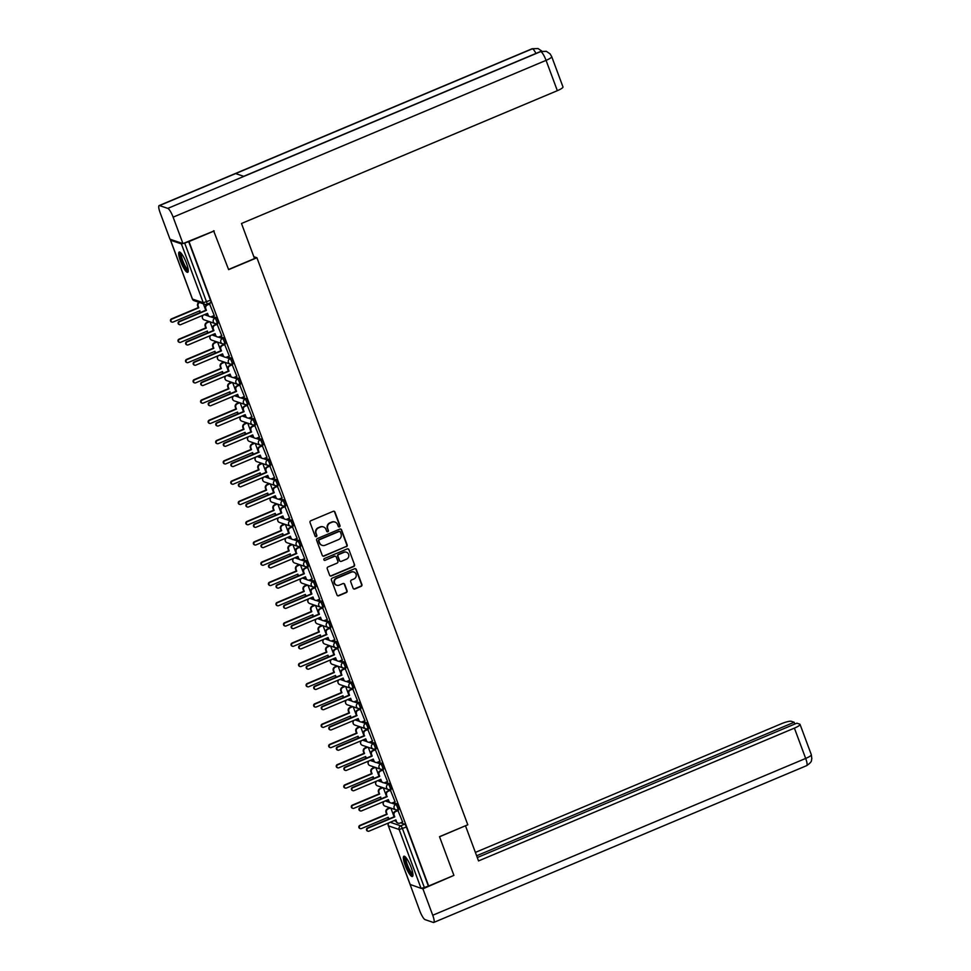 <?xml version="1.0" encoding="UTF-8"?>
<svg xmlns="http://www.w3.org/2000/svg" width="971" height="971" viewBox="0 0 971 971"><rect width="100%" height="100%" fill="white"/><g stroke="black" fill="none" stroke-linecap="round" stroke-linejoin="round"><path stroke-width="1.46" d="M339.449 526.877A0.971 0.922 108.7 0 0 339.984 525.614L334.946 512.069A1.384 1.323 108.7 0 0 333.223 511.316L310.817 520.735A1.384 1.323 108.7 0 0 310.04 522.544L315.077 536.089A0.971 0.922 108.7 0 0 316.279 536.611A0.971 0.922 108.7 0 0 316.825 535.349L316.17 533.601A4.43 4.248 108.7 0 1 318.634 527.848L320.503 527.059A4.43 4.248 108.7 0 1 326.013 529.462L326.657 531.21A0.971 0.922 108.7 0 0 327.858 531.744A0.971 0.922 108.7 0 0 328.404 530.482L327.749 528.734A4.43 4.248 108.7 0 1 330.225 522.981L332.082 522.192A4.43 4.248 108.7 0 1 337.592 524.595L338.236 526.343A0.971 0.922 108.7 0 0 339.449 526.877M338.612 526.816A0.971 0.922 108.7 0 0 339.607 525.481L334.57 511.935A1.384 1.323 108.7 0 0 333.951 511.232M315.454 536.55A0.971 0.922 108.7 0 0 316.437 535.227L316.17 533.601M327.033 531.683A0.971 0.922 108.7 0 0 328.028 530.348L327.749 528.734M186.444 263.202A10.997 2.391 -112.8 0 0 179.21 252.047A10.997 2.391 -112.8 0 0 180.497 261.187A10.997 2.391 -112.8 0 0 187.731 272.329A10.997 2.391 -112.8 0 0 186.444 263.202M411.134 867.382A10.997 2.391 -112.8 0 0 403.9 856.24A10.997 2.391 -112.8 0 0 405.186 865.367A10.997 2.391 -112.8 0 0 412.42 876.51A10.997 2.391 -112.8 0 0 411.134 867.382M353.116 588.232A1.384 1.323 108.7 0 0 354.84 588.984L361.127 586.338A1.384 1.323 108.7 0 0 361.904 584.542L356.308 569.504A1.384 1.323 108.7 0 0 354.585 568.751L332.167 578.17A1.384 1.323 108.7 0 0 331.402 579.966L336.998 595.017A1.384 1.323 108.7 0 0 338.721 595.769L346.307 592.565A1.384 1.323 108.7 0 0 347.084 590.769L344.693 584.336A1.384 1.323 108.7 0 0 342.969 583.583L339.207 585.161A3.702 3.544 108.7 0 1 334.376 581.896A3.702 3.544 108.7 0 1 336.67 578.352L351.417 572.137A3.702 3.544 108.7 0 1 356.248 575.415A3.702 3.544 108.7 0 1 353.954 578.959L351.502 580.003A1.384 1.323 108.7 0 0 350.725 581.799L353.116 588.232M213.584 230.722L228.634 269.647L256.914 257.752L467.791 824.792L439.511 836.674L453.906 875.381L428.66 886.001L188.993 241.548L184.684 243.078L206.556 301.908A2.816 0.619 67.2 0 1 206.884 304.251A2.816 0.619 67.2 0 1 206.762 304.251A2.816 2.707 108.7 0 1 204.893 304.324A2.816 2.816 0 0 0 206.884 304.251L210.816 302.6A2.816 0.619 67.2 0 1 210.695 302.6M214.239 230.94L188.993 241.548M346.38 546.697A1.384 1.323 108.7 0 0 347.157 544.901L341.561 529.85A1.384 1.323 108.7 0 0 339.838 529.098L317.432 538.529A1.384 1.323 108.7 0 0 316.655 540.325L322.251 555.363A1.384 1.323 108.7 0 0 323.974 556.116L346.004 546.564A1.384 1.323 108.7 0 0 346.768 544.767L341.173 529.717A1.384 1.323 108.7 0 0 340.566 529.013M348.929 549.671L354.524 564.721A1.384 1.323 108.7 0 1 353.76 566.518L331.342 575.937A1.384 1.323 108.7 0 1 329.618 575.184L327.227 568.751A1.384 1.323 108.7 0 1 328.004 566.955L337.095 563.131A1.384 1.323 108.7 0 0 337.859 561.335L336.269 557.063A1.384 1.323 108.7 0 0 334.558 556.31L325.091 560.291A0.971 0.922 108.7 0 1 323.829 559.43A0.971 0.922 108.7 0 1 324.423 558.507L347.217 548.918A1.384 1.323 108.7 0 1 348.929 549.671L354.524 564.721M394.129 820.616L395.962 821.235M400.659 822.825L404.664 824.173L400.732 825.836A2.816 0.619 67.2 0 1 402.467 828.688L424.351 887.518L421.05 888.331L410.163 884.46M207.041 320.831L207.539 322.19M214.579 341.1L215.077 342.46M222.104 361.358L222.614 362.717M229.642 381.615L230.151 382.975M237.179 401.873L237.689 403.244M244.716 422.142L245.214 423.502M252.254 442.4L252.751 443.759M259.779 462.657L260.289 464.017M267.316 482.915L267.826 484.286M274.854 503.184L275.363 504.544M282.391 523.442L282.889 524.801M289.916 543.699L290.426 545.059M297.454 563.957L297.963 565.328M304.991 584.226L305.501 585.586M312.528 604.484L313.038 605.843M320.066 624.741L320.564 626.101M327.591 645.011L328.101 646.37M335.129 665.269L335.638 666.628M342.666 685.526L343.176 686.885M350.203 705.783L350.713 707.143M357.741 726.053L358.238 727.413M365.266 746.311L365.776 747.67M372.803 766.568L373.313 767.927M380.341 786.826L380.85 788.185M387.878 807.095L388.376 808.455M428.66 886.001L424.351 887.518M171.042 239.558L170.58 240.225L181.383 243.891L184.684 243.078M214.239 315.49L209.481 303.741M221.764 335.748L217.019 323.998M229.302 356.005L224.556 344.268M236.839 376.275L232.093 364.526M244.376 396.532L239.631 384.783M251.914 416.79L247.156 405.041M259.439 437.047L254.693 425.31M266.976 457.317L262.231 445.568M274.514 477.574L269.768 465.825M282.051 497.832L277.305 486.083M289.589 518.089L284.831 506.352M297.114 538.359L292.368 526.61M304.651 558.616L299.905 546.867M312.189 578.874L307.443 567.125M319.726 599.131L314.98 587.394M327.263 619.401L322.506 607.652M334.789 639.658L330.043 627.909M342.326 659.916L337.58 648.179M349.863 680.186L345.118 668.436M357.401 700.443L352.655 688.694M364.938 720.7L360.18 708.951M372.463 740.958L367.718 729.221M380.001 761.228L375.255 749.478M387.538 781.485L382.792 769.736M395.076 801.743L390.318 789.993M402.613 822L397.855 810.263M386.604 800.347L388.424 800.966M393.134 802.556L397.139 803.915L395.743 804.51A2.816 0.619 67.2 0 1 397.37 807.107A2.816 0.619 67.2 0 1 397.794 809.705A2.816 0.619 67.2 0 1 397.673 809.705A2.816 2.707 -71.3 0 1 394.165 808.163A2.816 2.707 -71.3 0 1 395.743 804.51L391.422 803.041M379.066 780.089L380.887 780.708M385.596 782.298L389.602 783.658L388.206 784.24A2.816 0.619 67.2 0 1 389.832 786.85A2.816 0.619 67.2 0 1 390.269 789.435A2.816 0.619 67.2 0 1 390.136 789.435A2.816 2.707 -71.3 0 1 386.628 787.906A2.816 2.707 -71.3 0 1 388.206 784.24L383.885 782.784M371.529 759.832L373.35 760.451M378.059 762.041L382.064 763.4L380.668 763.983A2.816 0.619 67.2 0 1 382.307 766.592A2.816 0.619 67.2 0 1 382.732 769.178A2.816 0.619 67.2 0 1 382.598 769.178A2.816 2.707 -71.3 0 1 379.103 767.648A2.816 2.707 -71.3 0 1 380.668 763.983L376.347 762.526M363.991 739.574L365.824 740.181M370.521 741.783L374.527 743.131L373.131 743.725A2.816 0.619 67.2 0 1 374.77 746.335A2.816 0.619 67.2 0 1 375.194 748.92A2.816 0.619 67.2 0 1 375.061 748.92A2.816 2.707 -71.3 0 1 371.565 747.391A2.816 2.707 -71.3 0 1 373.131 743.725L368.822 742.257M356.454 719.305L358.287 719.924M362.984 721.514L366.989 722.873L365.594 723.468A2.816 0.619 67.2 0 1 367.232 726.065A2.816 0.619 67.2 0 1 367.657 728.663A2.816 0.619 67.2 0 1 367.536 728.663A2.816 2.707 -71.3 0 1 364.028 727.121A2.816 2.707 -71.3 0 1 365.594 723.468L361.285 721.999M348.929 699.047L350.749 699.666M355.459 701.256L359.464 702.616L358.068 703.198A2.816 0.619 67.2 0 1 359.695 705.808A2.816 0.619 67.2 0 1 360.12 708.393A2.816 0.619 67.2 0 1 359.998 708.393A2.816 2.707 -71.3 0 1 356.491 706.864A2.816 2.707 -71.3 0 1 358.068 703.198L353.747 701.742M341.391 678.79L343.212 679.409M347.921 680.999L351.927 682.358L350.531 682.941A2.816 0.619 67.2 0 1 352.17 685.55A2.816 0.619 67.2 0 1 352.594 688.136A2.816 0.619 67.2 0 1 352.461 688.136A2.816 2.707 -71.3 0 1 348.953 686.606A2.816 2.707 -71.3 0 1 350.531 682.941L346.21 681.484M333.854 658.532L335.675 659.139M340.384 660.741L344.389 662.088L342.994 662.683A2.816 0.619 67.2 0 1 344.632 665.293A2.816 0.619 67.2 0 1 345.057 667.878A2.816 0.619 67.2 0 1 344.923 667.878A2.816 2.707 -71.3 0 1 341.428 666.349A2.816 2.707 -71.3 0 1 342.994 662.683L338.673 661.215M326.317 638.263L328.149 638.882M332.847 640.472L336.852 641.831L335.456 642.414A2.816 0.619 67.2 0 1 337.095 645.023A2.816 0.619 67.2 0 1 337.52 647.621A2.816 0.619 67.2 0 1 337.398 647.608A2.816 2.707 -71.3 0 1 333.89 646.079A2.816 2.707 -71.3 0 1 335.456 642.414L331.147 640.957M318.779 618.005L320.612 618.624M325.309 620.214L329.315 621.574L327.931 622.156A2.816 0.619 67.2 0 1 329.557 624.766A2.816 0.619 67.2 0 1 329.982 627.351A2.816 0.619 67.2 0 1 329.861 627.351A2.816 2.707 -71.3 0 1 326.353 625.822A2.816 2.707 -71.3 0 1 327.931 622.156L323.61 620.7M311.254 597.748L313.075 598.367M317.784 599.957L321.789 601.316L320.394 601.899A2.816 0.619 67.2 0 1 322.02 604.508A2.816 0.619 67.2 0 1 322.445 607.093A2.816 0.619 67.2 0 1 322.323 607.093A2.816 2.707 -71.3 0 1 318.816 605.564A2.816 2.707 -71.3 0 1 320.394 601.899L316.073 600.442M303.717 577.478L305.537 578.097M310.247 579.699L314.252 581.046L312.856 581.641A2.816 0.619 67.2 0 1 314.495 584.251A2.816 0.619 67.2 0 1 314.92 586.836A2.816 0.619 67.2 0 1 314.786 586.836A2.816 2.707 -71.3 0 1 311.29 585.307A2.816 2.707 -71.3 0 1 312.856 581.641L308.535 580.173M296.179 557.22L298 557.84M302.709 559.43L306.715 560.789L305.319 561.372A2.816 0.619 67.2 0 1 306.957 563.981A2.816 0.619 67.2 0 1 307.382 566.579A2.816 0.619 67.2 0 1 307.249 566.566A2.816 2.707 -71.3 0 1 303.753 565.037A2.816 2.707 -71.3 0 1 305.319 561.372L300.998 559.915M288.642 536.963L290.475 537.582M295.172 539.172L299.177 540.531L297.781 541.114A2.816 0.619 67.2 0 1 299.42 543.724A2.816 0.619 67.2 0 1 299.845 546.309A2.816 0.619 67.2 0 1 299.723 546.309A2.816 2.707 -71.3 0 1 296.216 544.78A2.816 2.707 -71.3 0 1 297.781 541.114L293.473 539.658M281.105 516.706L282.937 517.325M287.634 518.915L291.652 520.274L290.256 520.857A2.816 0.619 67.2 0 1 291.883 523.466A2.816 0.619 67.2 0 1 292.307 526.051A2.816 0.619 67.2 0 1 292.186 526.051A2.816 2.707 -71.3 0 1 288.678 524.522A2.816 2.707 -71.3 0 1 290.256 520.857L285.935 519.388M273.579 496.436L275.4 497.055M280.109 498.657L284.115 500.004L282.719 500.599A2.816 0.619 67.2 0 1 284.345 503.196A2.816 0.619 67.2 0 1 284.77 505.794A2.816 0.619 67.2 0 1 284.649 505.794A2.816 2.707 -71.3 0 1 281.141 504.265A2.816 2.707 -71.3 0 1 282.719 500.599L278.398 499.13M266.042 476.178L267.862 476.797M272.572 478.387L276.577 479.747L275.181 480.329A2.816 0.619 67.2 0 1 276.82 482.939A2.816 0.619 67.2 0 1 277.245 485.536A2.816 0.619 67.2 0 1 277.111 485.524A2.816 2.707 -71.3 0 1 273.616 483.995A2.816 2.707 -71.3 0 1 275.181 480.329L270.86 478.873M258.504 455.921L260.325 456.54M265.034 458.13L269.04 459.489L267.644 460.072A2.816 0.619 67.2 0 1 269.283 462.682A2.816 0.619 67.2 0 1 269.707 465.267A2.816 0.619 67.2 0 1 269.574 465.267A2.816 2.707 -71.3 0 1 266.078 463.737A2.816 2.707 -71.3 0 1 267.644 460.072L263.323 458.615M250.967 435.663L252.8 436.282M257.497 437.872L261.502 439.232L260.107 439.814A2.816 0.619 67.2 0 1 261.745 442.424A2.816 0.619 67.2 0 1 262.17 445.009A2.816 0.619 67.2 0 1 262.049 445.009A2.816 2.707 -71.3 0 1 258.541 443.48A2.816 2.707 -71.3 0 1 260.107 439.814L255.798 438.346M243.43 415.394L245.262 416.013M249.96 417.615L253.977 418.962L252.581 419.557A2.816 0.619 67.2 0 1 254.208 422.154A2.816 0.619 67.2 0 1 254.633 424.752A2.816 0.619 67.2 0 1 254.511 424.752A2.816 2.707 -71.3 0 1 251.004 423.21A2.816 2.707 -71.3 0 1 252.581 419.557L248.26 418.088M235.904 395.136L237.725 395.755M242.434 397.345L246.44 398.705L245.044 399.287A2.816 0.619 67.2 0 1 246.67 401.897A2.816 0.619 67.2 0 1 247.095 404.482A2.816 0.619 67.2 0 1 246.974 404.482A2.816 2.707 -71.3 0 1 243.466 402.953A2.816 2.707 -71.3 0 1 245.044 399.287L240.723 397.831M228.367 374.879L230.188 375.498M234.897 377.088L238.902 378.447L237.507 379.03A2.816 0.619 67.2 0 1 239.145 381.639A2.816 0.619 67.2 0 1 239.57 384.225A2.816 0.619 67.2 0 1 239.436 384.225A2.816 2.707 -71.3 0 1 235.941 382.695A2.816 2.707 -71.3 0 1 237.507 379.03L233.186 377.573M220.83 354.621L222.65 355.228M227.36 356.83L231.365 358.178L229.969 358.772A2.816 0.619 67.2 0 1 231.608 361.382A2.816 0.619 67.2 0 1 232.033 363.967A2.816 0.619 67.2 0 1 231.899 363.967A2.816 2.707 -71.3 0 1 228.403 362.438A2.816 2.707 -71.3 0 1 229.969 358.772L225.648 357.304M213.292 334.352L215.125 334.971M219.822 336.561L223.828 337.92L222.432 338.515A2.816 0.619 67.2 0 1 224.07 341.112A2.816 0.619 67.2 0 1 224.495 343.71A2.816 0.619 67.2 0 1 224.374 343.71A2.816 2.707 -71.3 0 1 220.866 342.168A2.816 2.707 -71.3 0 1 222.432 338.515L218.123 337.046M205.755 314.094L207.588 314.713M212.285 316.303L216.302 317.663L214.907 318.245A2.816 0.619 67.2 0 1 216.533 320.855A2.816 0.619 67.2 0 1 216.958 323.44A2.816 0.619 67.2 0 1 216.836 323.44A2.816 2.707 -71.3 0 1 213.329 321.911A2.816 2.707 -71.3 0 1 214.907 318.245L210.586 316.789M256.914 257.752L253.844 256.708M205.743 310.271L203.34 303.802M399.069 809.11A2.816 0.619 -112.8 0 0 399.19 809.11A2.816 0.619 -112.8 0 0 398.765 806.525A2.816 0.619 -112.8 0 0 397.139 803.915M391.531 788.853A2.816 0.619 -112.8 0 0 391.653 788.853A2.816 0.619 -112.8 0 0 391.228 786.267A2.816 0.619 -112.8 0 0 389.602 783.658M383.994 768.595A2.816 0.619 -112.8 0 0 384.128 768.595A2.816 0.619 -112.8 0 0 383.703 766.01A2.816 0.619 -112.8 0 0 382.064 763.4M376.457 748.325A2.816 0.619 -112.8 0 0 376.59 748.338A2.816 0.619 -112.8 0 0 376.165 745.74A2.816 0.619 -112.8 0 0 374.527 743.131M368.931 728.068A2.816 0.619 -112.8 0 0 369.053 728.068A2.816 0.619 -112.8 0 0 368.628 725.483A2.816 0.619 -112.8 0 0 366.989 722.873M361.394 707.81A2.816 0.619 -112.8 0 0 361.515 707.81A2.816 0.619 -112.8 0 0 361.091 705.225A2.816 0.619 -112.8 0 0 359.464 702.616M353.857 687.553A2.816 0.619 -112.8 0 0 353.99 687.553A2.816 0.619 -112.8 0 0 353.553 684.956A2.816 0.619 -112.8 0 0 351.927 682.358M346.319 667.283A2.816 0.619 -112.8 0 0 346.453 667.295A2.816 0.619 -112.8 0 0 346.028 664.698A2.816 0.619 -112.8 0 0 344.389 662.088M338.782 647.026A2.816 0.619 -112.8 0 0 338.915 647.026A2.816 0.619 -112.8 0 0 338.491 644.441A2.816 0.619 -112.8 0 0 336.852 641.831M331.257 626.768A2.816 0.619 -112.8 0 0 331.378 626.768A2.816 0.619 -112.8 0 0 330.953 624.183A2.816 0.619 -112.8 0 0 329.315 621.574M323.719 606.511A2.816 0.619 -112.8 0 0 323.841 606.511A2.816 0.619 -112.8 0 0 323.416 603.913A2.816 0.619 -112.8 0 0 321.789 601.316M316.182 586.241A2.816 0.619 -112.8 0 0 316.315 586.253A2.816 0.619 -112.8 0 0 315.891 583.656A2.816 0.619 -112.8 0 0 314.252 581.046M308.644 565.984A2.816 0.619 -112.8 0 0 308.778 565.984A2.816 0.619 -112.8 0 0 308.353 563.398A2.816 0.619 -112.8 0 0 306.715 560.789M301.107 545.726A2.816 0.619 -112.8 0 0 301.241 545.726A2.816 0.619 -112.8 0 0 300.816 543.141A2.816 0.619 -112.8 0 0 299.177 540.531M293.582 525.469A2.816 0.619 -112.8 0 0 293.703 525.469A2.816 0.619 -112.8 0 0 293.278 522.871A2.816 0.619 -112.8 0 0 291.652 520.274M286.044 505.199A2.816 0.619 -112.8 0 0 286.166 505.199A2.816 0.619 -112.8 0 0 285.741 502.614A2.816 0.619 -112.8 0 0 284.115 500.004M278.507 484.942A2.816 0.619 -112.8 0 0 278.641 484.942A2.816 0.619 -112.8 0 0 278.216 482.356A2.816 0.619 -112.8 0 0 276.577 479.747M270.97 464.684A2.816 0.619 -112.8 0 0 271.103 464.684A2.816 0.619 -112.8 0 0 270.678 462.099A2.816 0.619 -112.8 0 0 269.04 459.489M263.444 444.427A2.816 0.619 -112.8 0 0 263.566 444.427A2.816 0.619 -112.8 0 0 263.141 441.829A2.816 0.619 -112.8 0 0 261.502 439.232M255.907 424.157A2.816 0.619 -112.8 0 0 256.028 424.157A2.816 0.619 -112.8 0 0 255.604 421.572A2.816 0.619 -112.8 0 0 253.977 418.962M248.37 403.9A2.816 0.619 -112.8 0 0 248.491 403.9A2.816 0.619 -112.8 0 0 248.066 401.314A2.816 0.619 -112.8 0 0 246.44 398.705M240.832 383.642A2.816 0.619 -112.8 0 0 240.966 383.642A2.816 0.619 -112.8 0 0 240.541 381.057A2.816 0.619 -112.8 0 0 238.902 378.447M233.295 363.372A2.816 0.619 -112.8 0 0 233.428 363.385A2.816 0.619 -112.8 0 0 233.004 360.787A2.816 0.619 -112.8 0 0 231.365 358.178M225.77 343.115A2.816 0.619 -112.8 0 0 225.891 343.115A2.816 0.619 -112.8 0 0 225.466 340.53A2.816 0.619 -112.8 0 0 223.828 337.92M218.232 322.858A2.816 0.619 -112.8 0 0 218.354 322.858A2.816 0.619 -112.8 0 0 217.929 320.272A2.816 0.619 -112.8 0 0 216.302 317.663M428.284 885.868L406.4 827.037A2.816 0.619 -112.8 0 0 404.664 824.173M188.617 241.427L210.489 300.257A2.816 0.619 67.2 0 1 210.816 302.6M213.28 330.528L210.052 321.85M220.818 350.798L217.589 342.12M228.355 371.056L225.126 362.377M235.88 391.313L232.652 382.635M243.418 411.57L240.189 402.892M250.955 431.84L247.726 423.162M258.492 452.098L255.264 443.419M266.03 472.355L262.801 463.677M273.555 492.613L270.326 483.934M281.092 512.882L277.864 504.204M288.63 533.14L285.401 524.461M296.167 553.397L292.939 544.719M303.692 573.655L300.476 564.988M311.23 593.924L308.001 585.246M318.767 614.182L315.539 605.503M326.305 634.439L323.076 625.761M333.842 654.697L330.613 646.031M341.367 674.966L338.151 666.288M348.905 695.224L345.676 686.546M356.442 715.481L353.213 706.803M363.979 735.751L360.751 727.073M371.517 756.008L368.288 747.33M379.042 776.266L375.826 767.588M386.579 796.523L383.351 787.845M394.117 816.793L390.888 808.115M334.837 522.01A4.43 4.248 108.7 0 0 331.706 522.058L332.082 522.192M327.373 528.6A4.43 4.248 108.7 0 1 329.837 522.847L331.706 522.058M323.246 526.889A4.43 4.248 108.7 0 0 320.127 526.925L320.503 527.059M315.793 533.467A4.43 4.248 108.7 0 1 318.257 527.714L320.127 526.925M322.87 556.067A1.384 1.323 108.7 0 0 323.586 555.982L346.004 546.564M340.336 531.987A0.971 0.922 108.7 0 0 339.134 531.465L319.459 539.73A0.971 0.922 108.7 0 0 318.925 540.993L319.605 542.838A4.43 4.248 108.7 0 0 325.115 545.241L338.563 539.585A4.43 4.248 108.7 0 0 341.027 533.832L340.336 531.987M339.583 531.392A0.971 0.922 108.7 0 0 338.758 531.331L339.134 531.465M321.984 545.289A4.43 4.248 108.7 0 1 319.228 542.716L318.537 540.859A0.971 0.922 108.7 0 1 319.083 539.609L338.758 531.331M330.237 575.9A1.384 1.323 108.7 0 0 330.965 575.815L353.371 566.384A1.384 1.323 108.7 0 0 354.148 564.588M335.274 556.225A1.384 1.323 108.7 0 0 334.17 556.177L325.091 560.291M346.526 559.162A3.702 3.544 108.7 0 0 346.441 552.244A3.702 3.544 108.7 0 0 343.989 552.341L338.782 554.526A1.384 1.323 108.7 0 0 338.017 556.334L339.607 560.595A1.384 1.323 108.7 0 0 341.319 561.347L346.526 559.162M346.246 552.196A3.702 3.544 108.7 0 0 343.6 552.22L343.989 552.341M340.214 561.311A1.384 1.323 108.7 0 1 339.219 560.473L337.629 556.201A1.384 1.323 108.7 0 1 338.406 554.405L343.6 552.22M348.553 549.55A1.384 1.323 108.7 0 0 347.934 548.833M353.687 571.992A3.702 3.544 108.7 0 0 351.041 572.016L351.417 572.137M336.561 585.197A3.702 3.544 108.7 0 1 336.282 578.218L351.041 572.016M337.617 595.721A1.384 1.323 108.7 0 0 338.333 595.636L345.931 592.444A1.384 1.323 108.7 0 0 346.696 590.647L344.304 584.202A1.384 1.323 108.7 0 0 343.685 583.498M353.735 588.936A1.384 1.323 108.7 0 0 354.464 588.851L360.751 586.217A1.384 1.323 108.7 0 0 361.515 584.408L355.92 569.37A1.384 1.323 108.7 0 0 355.301 568.666M200.16 312.613A2.816 2.707 -71.3 0 1 200.014 312.298L199.504 310.926M199.541 302.515A2.816 2.707 108.7 0 0 198.145 306.096L198.776 307.783L171.94 319.071A1.626 1.554 108.7 0 0 171.976 322.093A1.626 1.554 108.7 0 0 173.056 322.056L199.88 310.769L200.014 312.298M171.976 322.093L171.479 321.935A1.626 1.554 -71.3 0 1 171.454 318.901L198.278 307.625L197.647 305.926A2.816 2.707 -71.3 0 1 199.055 302.345M210.039 303.887L207.345 305.015A2.816 2.707 108.7 0 0 205.779 308.681L206.41 310.368L205.282 308.511A2.816 2.707 -71.3 0 1 206.847 304.845L209.59 303.692M206.41 310.368L179.574 321.656A1.626 1.554 108.7 0 0 179.611 324.678A1.626 1.554 108.7 0 0 180.691 324.642L207.515 313.354L208.146 315.041A2.816 2.707 108.7 0 0 209.772 316.655L209.275 316.485A2.816 2.707 -71.3 0 1 207.648 314.883L207.139 313.512M179.611 324.678L179.113 324.508A1.626 1.554 -71.3 0 1 179.077 321.486L205.913 310.198M209.772 316.655A2.816 2.707 108.7 0 0 211.642 316.582L214.336 315.441M207.697 332.883A2.816 2.707 -71.3 0 1 207.551 332.555L207.041 331.196M209.602 321.704L207.248 322.7A2.816 2.707 108.7 0 0 205.682 326.365L206.313 328.052L179.477 339.328A1.626 1.554 108.7 0 0 179.514 342.362A1.626 1.554 108.7 0 0 180.594 342.314L207.418 331.038L207.551 332.555M179.514 342.362L179.016 342.193A1.626 1.554 -71.3 0 1 178.98 339.158L205.816 327.882L205.184 326.195A2.816 2.707 -71.3 0 1 206.75 322.53L207.248 322.7M209.117 321.535L206.75 322.53M215.234 353.141A2.816 2.707 -71.3 0 1 215.089 352.813L214.579 351.453M217.14 341.962L214.785 342.957A2.816 2.707 108.7 0 0 213.219 346.623L213.838 348.31L187.015 359.586A1.626 1.554 108.7 0 0 187.051 362.62A1.626 1.554 108.7 0 0 188.131 362.571L214.955 351.296L215.586 352.983A2.816 2.707 108.7 0 0 215.586 352.995M187.051 362.62L186.553 362.45A1.626 1.554 -71.3 0 1 186.517 359.416L213.353 348.14L212.722 346.453A2.816 2.707 -71.3 0 1 214.288 342.787L214.785 342.957M216.642 341.792L214.288 342.787M228.573 269.477L254.523 258.553L241.488 223.488L557.342 90.679L546.066 60.36L173.129 217.164L182.961 243.6L214.178 230.916M173.129 217.164A8.666 1.893 -112.8 0 0 167.813 208.389L243.915 176.382L235.637 173.578L159.535 205.585L167.813 208.389M159.535 205.585A8.666 1.893 -112.8 0 0 159.135 205.573A8.666 1.893 -112.8 0 0 160.154 212.77L169.986 239.206L182.961 243.6M551.71 56.634L550.059 53.842L546.406 51.366L540.75 51.572A8.666 1.893 -112.8 0 1 546.066 60.36A8.46 1.566 -20.4 0 0 551.71 56.634L562.986 86.953A8.46 1.566 159.6 0 1 557.342 90.679M535.956 53.429A8.666 1.893 -112.8 0 0 532.472 48.768L538.08 48.55L541.83 51.111M439.547 836.771L465.364 825.811M465.51 825.86L478.545 860.925L794.399 728.116A8.46 1.566 -20.4 0 0 800.043 724.39A8.46 1.566 -20.4 0 0 799.728 724.135L796.875 723.177L477.295 857.551M433.758 922.45A8.666 1.893 -112.8 0 0 432.738 915.252L805.675 758.436A8.46 1.566 -20.4 0 0 811.319 754.71L811.829 758.776C810.894 760.475 813.213 761.046 806.695 765.634L433.758 922.45A8.666 1.893 -112.8 0 1 433.369 922.45L425.092 919.646A8.666 1.893 -112.8 0 1 419.775 910.859L410.065 884.375M432.738 915.252L422.907 888.817L421.523 888.344M794.836 724.038L794.169 722.254L791.329 721.295A8.46 1.566 -20.4 0 0 781.424 723.723L475.377 852.404M794.169 722.254L476.627 855.779M422.907 888.817L453.457 875.575M188.265 270.484A9.516 2.076 67.2 0 1 187.743 270.533A9.516 2.076 67.2 0 1 182.135 261.502A9.516 2.076 67.2 0 1 180.897 252.958M181.456 253.613A8.812 1.918 -112.8 0 0 183.313 262.146A8.812 1.918 -112.8 0 0 188.131 269.61A8.812 1.918 -112.8 0 0 188.192 269.635M179.866 252.132A10.924 2.379 -112.8 0 0 182.293 262.68A10.924 2.379 -112.8 0 0 188.143 271.795M412.954 874.665A9.516 2.076 67.2 0 1 412.432 874.713A9.516 2.076 67.2 0 1 406.837 865.695A9.516 2.076 67.2 0 1 405.587 857.138M406.145 857.794A8.812 1.918 -112.8 0 0 408.002 866.326A8.812 1.918 -112.8 0 0 412.833 873.791A8.812 1.918 -112.8 0 0 412.881 873.815M404.567 856.313A10.924 2.379 -112.8 0 0 406.983 866.872A10.924 2.379 -112.8 0 0 412.833 875.976M217.577 324.144L214.882 325.273A2.816 2.707 108.7 0 0 213.317 328.938L213.936 330.625L212.819 328.781A2.816 2.707 -71.3 0 1 214.385 325.115L217.128 323.962M213.936 330.625L187.112 341.913A1.626 1.554 108.7 0 0 187.148 344.936A1.626 1.554 108.7 0 0 188.216 344.899L215.052 333.623L215.683 335.311A2.816 2.707 108.7 0 0 217.31 336.913L216.812 336.743A2.816 2.707 -71.3 0 1 215.186 335.141L214.676 333.781M187.148 344.936L186.65 344.778A1.626 1.554 -71.3 0 1 186.614 341.743L213.438 330.468M217.31 336.913A2.816 2.707 108.7 0 0 219.179 336.84L221.874 335.711M225.114 344.402L222.42 345.542A2.816 2.707 108.7 0 0 220.842 349.208L221.473 350.895L220.344 349.038A2.816 2.707 -71.3 0 1 221.922 345.373L224.665 344.22M221.473 350.895L194.649 362.171A1.626 1.554 108.7 0 0 194.686 365.205A1.626 1.554 108.7 0 0 195.754 365.157L222.59 353.881L223.209 355.568A2.816 2.707 108.7 0 0 224.847 357.17L224.35 357A2.816 2.707 -71.3 0 1 222.711 355.398L222.213 354.039M194.686 365.205L194.188 365.035A1.626 1.554 -71.3 0 1 194.151 362.001L220.975 350.725M224.847 357.17A2.816 2.707 108.7 0 0 226.716 357.097L229.411 355.969M222.772 373.398A2.816 2.707 -71.3 0 1 222.626 373.082L222.116 371.711M224.677 362.232L222.323 363.215A2.816 2.707 108.7 0 0 220.745 366.88L221.376 368.567L194.552 379.855A1.626 1.554 108.7 0 0 194.588 382.877A1.626 1.554 108.7 0 0 195.656 382.841L222.493 371.553L223.112 373.24A2.816 2.707 108.7 0 0 223.124 373.252M194.588 382.877L194.091 382.708A1.626 1.554 -71.3 0 1 194.054 379.685L220.878 368.397L220.259 366.71A2.816 2.707 -71.3 0 1 221.825 363.045L222.323 363.215M224.18 362.062L221.825 363.045M230.297 393.668A2.816 2.707 -71.3 0 1 230.151 393.34L229.654 391.981M232.215 382.489L229.86 383.472A2.816 2.707 108.7 0 0 228.282 387.138L228.913 388.825L202.089 400.113A1.626 1.554 108.7 0 0 202.126 403.135A1.626 1.554 108.7 0 0 203.194 403.099L230.03 391.823L230.151 393.34M202.126 403.135L201.628 402.977A1.626 1.554 -71.3 0 1 201.592 399.943L228.416 388.667L227.784 386.968A2.816 2.707 -71.3 0 1 229.362 383.314L229.86 383.472M231.717 382.319L229.362 383.314M237.834 413.925A2.816 2.707 -71.3 0 1 237.689 413.597L237.179 412.238M239.752 402.747L237.385 403.742A2.816 2.707 108.7 0 0 235.819 407.407L236.451 409.094L209.615 420.37A1.626 1.554 108.7 0 0 209.651 423.405A1.626 1.554 108.7 0 0 210.731 423.356L237.555 412.08L238.186 413.767A2.816 2.707 108.7 0 0 238.186 413.78L237.689 413.597M209.651 423.405L209.153 423.235A1.626 1.554 -71.3 0 1 209.129 420.2L235.953 408.925L235.322 407.237A2.816 2.707 -71.3 0 1 236.9 403.572L237.385 403.742M239.254 402.577L236.9 403.572M232.639 364.671L229.957 365.8A2.816 2.707 108.7 0 0 228.379 369.466L229.01 371.153L227.882 369.296A2.816 2.707 -71.3 0 1 229.459 365.63L232.19 364.477M229.01 371.153L202.174 382.428A1.626 1.554 108.7 0 0 202.211 385.463A1.626 1.554 108.7 0 0 203.291 385.426L230.115 374.138L230.746 375.826A2.816 2.707 108.7 0 0 232.385 377.428L231.887 377.27A2.816 2.707 -71.3 0 1 230.248 375.656L229.751 374.296M202.211 385.463L201.725 385.293A1.626 1.554 -71.3 0 1 201.689 382.271L228.513 370.983M232.385 377.428A2.816 2.707 108.7 0 0 234.254 377.355L236.948 376.226M240.177 384.929L237.482 386.057A2.816 2.707 108.7 0 0 235.917 389.723L236.548 391.41L235.419 389.553A2.816 2.707 -71.3 0 1 236.997 385.888L239.728 384.747M236.548 391.41L209.712 402.698A1.626 1.554 108.7 0 0 209.748 405.72A1.626 1.554 108.7 0 0 210.828 405.684L237.652 394.396L238.283 396.083A2.816 2.707 108.7 0 0 239.91 397.697L239.424 397.527A2.816 2.707 -71.3 0 1 237.786 395.925L237.276 394.554M209.748 405.72L209.251 405.55A1.626 1.554 -71.3 0 1 209.214 402.528L236.05 391.24M239.91 397.697A2.816 2.707 108.7 0 0 241.791 397.625L244.474 396.484M247.714 405.186L245.02 406.315A2.816 2.707 108.7 0 0 243.454 409.98L244.073 411.668L242.956 409.823A2.816 2.707 -71.3 0 1 244.522 406.157L247.265 405.004M244.073 411.668L217.249 422.955A1.626 1.554 108.7 0 0 217.286 425.99A1.626 1.554 108.7 0 0 218.366 425.941L245.19 414.666L245.821 416.353A2.816 2.707 108.7 0 0 247.447 417.955L246.95 417.785A2.816 2.707 -71.3 0 1 245.323 416.183L244.813 414.823M217.286 425.99L216.788 425.82A1.626 1.554 -71.3 0 1 216.751 422.786L243.587 411.51M247.447 417.955A2.816 2.707 108.7 0 0 249.316 417.882L252.011 416.753M245.372 434.183A2.816 2.707 -71.3 0 1 245.226 433.855L244.716 432.496M247.277 423.004L244.923 423.999A2.816 2.707 108.7 0 0 243.357 427.665L243.988 429.352L217.152 440.628A1.626 1.554 108.7 0 0 217.188 443.662A1.626 1.554 108.7 0 0 218.269 443.613L245.093 432.338L245.724 434.025A2.816 2.707 108.7 0 0 245.724 434.037L245.226 433.855M217.188 443.662L216.691 443.492A1.626 1.554 -71.3 0 1 216.654 440.47L243.49 429.182L242.859 427.495A2.816 2.707 -71.3 0 1 244.425 423.829L244.923 423.999M246.792 422.834L244.425 423.829M255.252 425.444L252.557 426.585A2.816 2.707 108.7 0 0 250.991 430.25L251.113 431.767L250.494 430.08A2.816 2.707 -71.3 0 1 252.059 426.415L254.803 425.262M251.61 431.937L224.787 443.213A1.626 1.554 108.7 0 0 224.823 446.247A1.626 1.554 108.7 0 0 225.891 446.199L252.727 434.923L253.358 436.61A2.816 2.707 108.7 0 0 254.985 438.212L254.487 438.042A2.816 2.707 -71.3 0 1 252.861 436.44L252.351 435.081M224.823 446.247L224.325 446.077A1.626 1.554 -71.3 0 1 224.289 443.043L251.113 431.767M254.985 438.212A2.816 2.707 108.7 0 0 256.854 438.139L259.548 437.011M252.909 454.44A2.816 2.707 -71.3 0 1 252.763 454.125L252.254 452.753M254.815 443.274L252.46 444.257A2.816 2.707 108.7 0 0 250.894 447.922L251.513 449.609L224.689 460.897A1.626 1.554 108.7 0 0 224.726 463.92A1.626 1.554 108.7 0 0 225.794 463.883L252.63 452.595L253.261 454.282A2.816 2.707 108.7 0 0 253.261 454.294L252.763 454.125M224.726 463.92L224.228 463.75A1.626 1.554 -71.3 0 1 224.192 460.727L251.028 449.439L250.397 447.752A2.816 2.707 -71.3 0 1 251.962 444.087L252.46 444.257M254.317 443.104L251.962 444.087M262.789 445.713L260.094 446.842A2.816 2.707 108.7 0 0 258.517 450.508L258.65 452.025L258.019 450.338A2.816 2.707 -71.3 0 1 259.597 446.672L262.34 445.519M259.148 452.195L232.324 463.47A1.626 1.554 108.7 0 0 232.36 466.505A1.626 1.554 108.7 0 0 233.428 466.468L260.264 455.181L260.883 456.868A2.816 2.707 108.7 0 0 262.522 458.47L262.024 458.312A2.816 2.707 -71.3 0 1 260.386 456.698L259.888 455.338M232.36 466.505L231.863 466.335A1.626 1.554 -71.3 0 1 231.826 463.313L258.65 452.025M262.522 458.47A2.816 2.707 108.7 0 0 264.391 458.397L267.086 457.268M260.434 474.71A2.816 2.707 -71.3 0 1 260.301 474.382L259.791 473.023M262.352 463.531L259.997 464.514A2.816 2.707 108.7 0 0 258.42 468.18L259.051 469.867L232.227 481.155A1.626 1.554 108.7 0 0 232.263 484.177A1.626 1.554 108.7 0 0 233.331 484.141L260.167 472.865L260.786 474.552A2.816 2.707 108.7 0 0 260.798 474.552L260.301 474.382M232.263 484.177L231.766 484.019A1.626 1.554 -71.3 0 1 231.729 480.985L258.553 469.709L257.934 468.022A2.816 2.707 -71.3 0 1 259.5 464.356L259.997 464.514M261.854 463.361L259.5 464.356M270.314 465.971L267.632 467.1A2.816 2.707 108.7 0 0 266.054 470.765L266.685 472.452L265.556 470.595A2.816 2.707 -71.3 0 1 267.134 466.93L269.865 465.789M266.685 472.452L239.849 483.74A1.626 1.554 108.7 0 0 239.886 486.762A1.626 1.554 108.7 0 0 240.966 486.726L267.79 475.438L268.421 477.125A2.816 2.707 108.7 0 0 270.059 478.739L269.562 478.569A2.816 2.707 -71.3 0 1 267.923 476.967L267.413 475.596M239.886 486.762L239.4 486.592A1.626 1.554 -71.3 0 1 239.364 483.57L266.188 472.282M270.059 478.739A2.816 2.707 108.7 0 0 271.929 478.667L274.623 477.526M267.972 494.967A2.816 2.707 -71.3 0 1 267.826 494.64L267.328 493.28M269.889 483.789L267.535 484.784A2.816 2.707 108.7 0 0 265.957 488.449L266.588 490.137L239.764 501.412A1.626 1.554 108.7 0 0 239.788 504.447A1.626 1.554 108.7 0 0 240.869 504.398L267.693 493.122L268.324 494.809A2.816 2.707 108.7 0 0 268.324 494.822M239.788 504.447L239.303 504.277A1.626 1.554 -71.3 0 1 239.267 501.242L266.09 489.967L265.459 488.279A2.816 2.707 -71.3 0 1 267.037 484.614L267.535 484.784M269.392 483.619L267.037 484.614M277.852 486.228L275.157 487.369A2.816 2.707 108.7 0 0 273.591 491.023L274.223 492.722L273.094 490.865A2.816 2.707 -71.3 0 1 274.659 487.199L277.403 486.046M274.223 492.722L247.387 503.998A1.626 1.554 108.7 0 0 247.423 507.032A1.626 1.554 108.7 0 0 248.503 506.983L275.327 495.708L275.958 497.395A2.816 2.707 108.7 0 0 277.585 498.997L277.099 498.827A2.816 2.707 -71.3 0 1 275.461 497.225L274.951 495.865M247.423 507.032L246.925 506.862A1.626 1.554 -71.3 0 1 246.889 503.828L273.725 492.552M277.585 498.997A2.816 2.707 108.7 0 0 279.466 498.924L282.148 497.795M275.509 515.225A2.816 2.707 -71.3 0 1 275.363 514.897L274.854 513.538M277.427 504.046L275.06 505.041A2.816 2.707 108.7 0 0 273.494 508.707L274.125 510.394L247.289 521.67A1.626 1.554 108.7 0 0 247.326 524.704A1.626 1.554 108.7 0 0 248.406 524.668L275.23 513.38L275.861 515.067A2.816 2.707 108.7 0 0 275.861 515.079L275.363 514.897M247.326 524.704L246.828 524.534A1.626 1.554 -71.3 0 1 246.792 521.512L273.628 510.224L272.997 508.537A2.816 2.707 -71.3 0 1 274.575 504.871L275.06 505.041M276.929 503.888L274.575 504.871M285.389 506.498L282.695 507.627A2.816 2.707 108.7 0 0 281.129 511.292L281.748 512.979L280.631 511.122A2.816 2.707 -71.3 0 1 282.197 507.457L284.94 506.304M281.748 512.979L254.924 524.255A1.626 1.554 108.7 0 0 254.96 527.289A1.626 1.554 108.7 0 0 256.041 527.241L282.864 515.965L283.496 517.652A2.816 2.707 108.7 0 0 285.122 519.254L284.624 519.084A2.816 2.707 -71.3 0 1 282.998 517.482L282.488 516.123M254.96 527.289L254.463 527.119A1.626 1.554 -71.3 0 1 254.426 524.085L281.262 512.809M285.122 519.254A2.816 2.707 108.7 0 0 286.991 519.182L289.686 518.053M283.047 535.482A2.816 2.707 -71.3 0 1 282.901 535.167L282.391 533.795M284.952 524.316L282.597 525.299A2.816 2.707 108.7 0 0 281.032 528.964L281.663 530.652L254.827 541.939A1.626 1.554 108.7 0 0 254.863 544.962A1.626 1.554 108.7 0 0 255.943 544.925L282.767 533.637L283.398 535.324A2.816 2.707 108.7 0 0 283.398 535.337L282.901 535.167M254.863 544.962L254.366 544.792A1.626 1.554 -71.3 0 1 254.329 541.769L281.165 530.482L280.534 528.794A2.816 2.707 -71.3 0 1 282.1 525.129L282.597 525.299M284.467 524.146L282.1 525.129M292.926 526.755L290.232 527.884A2.816 2.707 108.7 0 0 288.666 531.55L289.285 533.237L288.169 531.38A2.816 2.707 -71.3 0 1 289.734 527.714L292.477 526.561M289.285 533.237L262.461 544.513A1.626 1.554 108.7 0 0 262.498 547.547A1.626 1.554 108.7 0 0 263.566 547.51L290.402 536.223L291.021 537.91A2.816 2.707 108.7 0 0 292.659 539.512L292.162 539.354A2.816 2.707 -71.3 0 1 290.535 537.74L290.026 536.38M262.498 547.547L262 547.377A1.626 1.554 -71.3 0 1 261.964 544.355L288.788 533.067M292.659 539.512A2.816 2.707 108.7 0 0 294.529 539.439L297.223 538.31M290.584 555.752A2.816 2.707 -71.3 0 1 290.438 555.424L289.928 554.065M292.489 544.573L290.135 545.568A2.816 2.707 108.7 0 0 288.569 549.222L289.188 550.921L262.364 562.197A1.626 1.554 108.7 0 0 262.401 565.231A1.626 1.554 108.7 0 0 263.469 565.183L290.305 553.907L290.438 555.424M262.401 565.231L261.903 565.061A1.626 1.554 -71.3 0 1 261.867 562.027L288.69 550.751L288.071 549.064A2.816 2.707 -71.3 0 1 289.637 545.399L290.135 545.568M291.992 544.403L289.637 545.399M300.464 547.013L297.769 548.142A2.816 2.707 108.7 0 0 296.191 551.807L296.325 553.324L295.694 551.637A2.816 2.707 -71.3 0 1 297.272 547.972L300.003 546.831M296.823 553.494L269.999 564.782A1.626 1.554 108.7 0 0 270.035 567.804A1.626 1.554 108.7 0 0 271.103 567.768L297.939 556.48L298.558 558.179A2.816 2.707 108.7 0 0 300.197 559.782L299.699 559.612A2.816 2.707 -71.3 0 1 298.061 558.009L297.563 556.638M270.035 567.804L269.537 567.647A1.626 1.554 -71.3 0 1 269.501 564.612L296.325 553.324M300.197 559.782A2.816 2.707 108.7 0 0 302.066 559.709L304.76 558.568M298.109 576.009A2.816 2.707 -71.3 0 1 297.976 575.682L297.466 574.322M300.027 564.831L297.672 565.826A2.816 2.707 108.7 0 0 296.094 569.492L296.725 571.179L269.902 582.454A1.626 1.554 108.7 0 0 269.938 585.489A1.626 1.554 108.7 0 0 271.006 585.44L297.842 574.164L298.461 575.852A2.816 2.707 108.7 0 0 298.473 575.864L297.976 575.682M269.938 585.489L269.44 585.319A1.626 1.554 -71.3 0 1 269.404 582.284L296.228 571.009L295.609 569.322A2.816 2.707 -71.3 0 1 297.175 565.656L297.672 565.826M299.529 564.661L297.175 565.656M307.989 567.27L305.307 568.411A2.816 2.707 108.7 0 0 303.729 572.065L304.36 573.764L303.231 571.907A2.816 2.707 -71.3 0 1 304.809 568.241L307.54 567.088M304.36 573.764L277.524 585.04A1.626 1.554 108.7 0 0 277.56 588.074A1.626 1.554 108.7 0 0 278.641 588.025L305.464 576.75L306.096 578.437A2.816 2.707 108.7 0 0 307.734 580.039L307.237 579.869A2.816 2.707 -71.3 0 1 305.598 578.267L305.088 576.908M277.56 588.074L277.063 587.904A1.626 1.554 -71.3 0 1 277.038 584.87L303.862 573.594M307.734 580.039A2.816 2.707 108.7 0 0 309.603 579.966L312.298 578.837M305.647 596.267A2.816 2.707 -71.3 0 1 305.501 595.939L305.003 594.58M307.564 585.088L305.21 586.083A2.816 2.707 108.7 0 0 303.632 589.749L304.263 591.436L277.439 602.712A1.626 1.554 108.7 0 0 277.463 605.746A1.626 1.554 108.7 0 0 278.543 605.71L305.367 594.422L305.999 596.109A2.816 2.707 108.7 0 0 305.999 596.121L305.501 595.939M277.463 605.746L276.978 605.576A1.626 1.554 -71.3 0 1 276.941 602.554L303.765 591.266L303.134 589.579A2.816 2.707 -71.3 0 1 304.712 585.914L305.21 586.083M307.067 584.93L304.712 585.914M315.526 587.54L312.832 588.669A2.816 2.707 108.7 0 0 311.266 592.334L311.897 594.021L310.769 592.164A2.816 2.707 -71.3 0 1 312.334 588.499L315.077 587.346M311.897 594.021L285.061 605.297A1.626 1.554 108.7 0 0 285.098 608.332A1.626 1.554 108.7 0 0 286.178 608.283L313.002 597.007L313.633 598.694A2.816 2.707 108.7 0 0 315.259 600.296L314.774 600.127A2.816 2.707 -71.3 0 1 313.135 598.524L312.626 597.165M285.098 608.332L284.6 608.162A1.626 1.554 -71.3 0 1 284.564 605.127L311.4 593.851M315.259 600.296A2.816 2.707 108.7 0 0 317.129 600.224L319.823 599.095M313.184 616.524A2.816 2.707 -71.3 0 1 313.038 616.209L312.528 614.837M315.102 605.358L312.735 606.341A2.816 2.707 108.7 0 0 311.169 610.006L311.8 611.694L284.964 622.981A1.626 1.554 108.7 0 0 285.001 626.004A1.626 1.554 108.7 0 0 286.081 625.967L312.905 614.679L313.038 616.209M285.001 626.004L284.503 625.834A1.626 1.554 -71.3 0 1 284.467 622.812L311.303 611.524L310.671 609.837A2.816 2.707 -71.3 0 1 312.249 606.171L312.735 606.341M314.604 605.188L312.249 606.171M323.064 607.797L320.369 608.926A2.816 2.707 108.7 0 0 318.804 612.592L319.423 614.279L318.306 612.422A2.816 2.707 -71.3 0 1 319.872 608.756L322.615 607.603M319.423 614.279L292.599 625.567A1.626 1.554 108.7 0 0 292.635 628.589A1.626 1.554 108.7 0 0 293.715 628.553L320.539 617.265L321.17 618.952A2.816 2.707 108.7 0 0 322.797 620.566L322.299 620.396A2.816 2.707 -71.3 0 1 320.673 618.794L320.163 617.422M292.635 628.589L292.137 628.419A1.626 1.554 -71.3 0 1 292.101 625.397L318.937 614.109M322.797 620.566A2.816 2.707 108.7 0 0 324.666 620.481L327.361 619.352M320.721 636.794A2.816 2.707 -71.3 0 1 320.576 636.466L320.066 635.107M322.627 625.615L320.272 626.611A2.816 2.707 108.7 0 0 318.706 630.264L319.338 631.963L292.502 643.239A1.626 1.554 108.7 0 0 292.538 646.273A1.626 1.554 108.7 0 0 293.618 646.225L320.442 634.949L320.576 636.466M292.538 646.273L292.04 646.103A1.626 1.554 -71.3 0 1 292.004 643.069L318.84 631.793L318.209 630.106A2.816 2.707 -71.3 0 1 319.775 626.441L320.272 626.611M322.141 625.445L319.775 626.441M330.601 628.055L327.907 629.184A2.816 2.707 108.7 0 0 326.329 632.849L326.462 634.379L325.843 632.679A2.816 2.707 -71.3 0 1 327.409 629.026L330.152 627.873M326.96 634.536L300.136 645.824A1.626 1.554 108.7 0 0 300.173 648.846A1.626 1.554 108.7 0 0 301.241 648.81L328.077 637.522L328.696 639.221A2.816 2.707 108.7 0 0 330.334 640.824L329.837 640.654A2.816 2.707 -71.3 0 1 328.21 639.052L327.7 637.68M300.173 648.846L299.675 648.689A1.626 1.554 -71.3 0 1 299.638 645.654L326.462 634.379M330.334 640.824A2.816 2.707 108.7 0 0 332.203 640.751L334.898 639.61M328.259 657.051A2.816 2.707 -71.3 0 1 328.113 656.724L327.603 655.364M330.164 645.873L327.81 646.868A2.816 2.707 108.7 0 0 326.244 650.534L326.863 652.221L300.039 663.496A1.626 1.554 108.7 0 0 300.075 666.531A1.626 1.554 108.7 0 0 301.144 666.482L327.98 655.207L328.611 656.894A2.816 2.707 108.7 0 0 328.611 656.906L328.113 656.724M300.075 666.531L299.578 666.361A1.626 1.554 -71.3 0 1 299.541 663.327L326.365 652.051L325.746 650.364A2.816 2.707 -71.3 0 1 327.312 646.698L327.81 646.868M329.667 645.703L327.312 646.698M338.139 648.312L335.444 649.453A2.816 2.707 108.7 0 0 333.866 653.119L334.497 654.806L333.369 652.949A2.816 2.707 -71.3 0 1 334.946 649.283L337.677 648.13M334.497 654.806L307.673 666.082A1.626 1.554 108.7 0 0 307.71 669.116A1.626 1.554 108.7 0 0 308.778 669.068L335.614 657.792L336.233 659.479A2.816 2.707 108.7 0 0 337.872 661.081L337.374 660.911A2.816 2.707 -71.3 0 1 335.735 659.309L335.238 657.95M307.71 669.116L307.212 668.946A1.626 1.554 -71.3 0 1 307.176 665.912L334 654.636M337.872 661.081A2.816 2.707 108.7 0 0 339.741 661.008L342.435 659.879M335.784 677.309A2.816 2.707 -71.3 0 1 335.638 676.981L335.141 675.622M337.702 666.13L335.347 667.126A2.816 2.707 108.7 0 0 333.769 670.791L334.4 672.478L307.576 683.766A1.626 1.554 108.7 0 0 307.613 686.788A1.626 1.554 108.7 0 0 308.681 686.752L335.517 675.464L336.136 677.151A2.816 2.707 108.7 0 0 336.148 677.163L335.638 676.981M307.613 686.788L307.115 686.618A1.626 1.554 -71.3 0 1 307.079 683.596L333.903 672.308L333.271 670.621A2.816 2.707 -71.3 0 1 334.849 666.956L335.347 667.126M337.204 665.972L334.849 666.956M345.664 668.582L342.969 669.711A2.816 2.707 108.7 0 0 341.404 673.376L341.537 674.894L340.906 673.206A2.816 2.707 -71.3 0 1 342.484 669.541L345.215 668.388M342.035 675.063L315.199 686.339A1.626 1.554 108.7 0 0 315.235 689.374A1.626 1.554 108.7 0 0 316.315 689.325L343.139 678.049L343.77 679.736A2.816 2.707 108.7 0 0 345.409 681.339L344.911 681.169A2.816 2.707 -71.3 0 1 343.273 679.566L342.763 678.207M315.235 689.374L314.738 689.204A1.626 1.554 -71.3 0 1 314.713 686.169L341.537 674.894M345.409 681.339A2.816 2.707 108.7 0 0 347.278 681.266L349.973 680.137M343.321 697.566A2.816 2.707 -71.3 0 1 343.176 697.251L342.678 695.879M345.239 686.4L342.884 687.383A2.816 2.707 108.7 0 0 341.307 691.049L341.938 692.736L315.102 704.024A1.626 1.554 108.7 0 0 315.138 707.046A1.626 1.554 108.7 0 0 316.218 707.009L343.042 695.722L343.176 697.251M315.138 707.046L314.653 706.888A1.626 1.554 -71.3 0 1 314.616 703.854L341.44 692.578L340.809 690.879A2.816 2.707 -71.3 0 1 342.387 687.225L342.884 687.383M344.741 686.23L342.387 687.225M353.201 688.84L350.507 689.968A2.816 2.707 108.7 0 0 348.941 693.634L349.572 695.321L348.443 693.464A2.816 2.707 -71.3 0 1 350.009 689.798L352.752 688.645M349.572 695.321L322.736 706.609A1.626 1.554 108.7 0 0 322.773 709.631A1.626 1.554 108.7 0 0 323.853 709.595L350.677 698.307L351.308 699.994A2.816 2.707 108.7 0 0 352.934 701.608L352.449 701.438A2.816 2.707 -71.3 0 1 350.81 699.836L350.3 698.465M322.773 709.631L322.275 709.461A1.626 1.554 -71.3 0 1 322.238 706.439L349.075 695.151M352.934 701.608A2.816 2.707 108.7 0 0 354.803 701.535L357.498 700.394M350.859 717.836A2.816 2.707 -71.3 0 1 350.713 717.508L350.203 716.149M352.776 706.657L350.41 707.653A2.816 2.707 108.7 0 0 348.844 711.318L349.475 713.005L322.639 724.281A1.626 1.554 108.7 0 0 322.675 727.315A1.626 1.554 108.7 0 0 323.756 727.267L350.58 715.991L350.713 717.508M322.675 727.315L322.178 727.145A1.626 1.554 -71.3 0 1 322.141 724.111L348.977 712.835L348.346 711.148A2.816 2.707 -71.3 0 1 349.924 707.483L350.41 707.653M352.279 706.487L349.924 707.483M360.739 709.097L358.044 710.226A2.816 2.707 108.7 0 0 356.478 713.891L356.612 715.421L355.981 713.721A2.816 2.707 -71.3 0 1 357.546 710.068L360.29 708.915M357.097 715.578L330.274 726.866A1.626 1.554 108.7 0 0 330.31 729.889A1.626 1.554 108.7 0 0 331.378 729.852L358.214 718.576L358.845 720.264A2.816 2.707 108.7 0 0 360.472 721.866L359.974 721.696A2.816 2.707 -71.3 0 1 358.348 720.094L357.838 718.734M330.31 729.889L329.812 729.731A1.626 1.554 -71.3 0 1 329.776 726.696L356.612 715.421M360.472 721.866A2.816 2.707 108.7 0 0 362.341 721.793L365.035 720.652M358.396 738.094A2.816 2.707 -71.3 0 1 358.25 737.766L357.741 736.406M360.302 726.915L357.947 727.91A2.816 2.707 108.7 0 0 356.381 731.576L357 733.263L330.176 744.539A1.626 1.554 108.7 0 0 330.213 747.573A1.626 1.554 108.7 0 0 331.293 747.524L358.117 736.249L358.748 737.936A2.816 2.707 108.7 0 0 358.748 737.948L358.25 737.766M330.213 747.573L329.715 747.403A1.626 1.554 -71.3 0 1 329.679 744.369L356.515 733.093L355.884 731.406A2.816 2.707 -71.3 0 1 357.449 727.74L357.947 727.91M359.804 726.745L357.449 727.74M368.276 729.355L365.582 730.495A2.816 2.707 108.7 0 0 364.004 734.161L364.137 735.678L363.518 733.991A2.816 2.707 -71.3 0 1 365.084 730.326L367.827 729.172M364.635 735.848L337.811 747.124A1.626 1.554 108.7 0 0 337.847 750.158A1.626 1.554 108.7 0 0 338.915 750.11L365.751 738.834L366.37 740.521A2.816 2.707 108.7 0 0 368.009 742.123L367.511 741.953A2.816 2.707 -71.3 0 1 365.885 740.351L365.375 738.992M337.847 750.158L337.35 749.988A1.626 1.554 -71.3 0 1 337.313 746.954L364.137 735.678M368.009 742.123A2.816 2.707 108.7 0 0 369.878 742.05L372.573 740.922M365.933 758.351A2.816 2.707 -71.3 0 1 365.788 758.035L365.278 756.664M367.839 747.172L365.484 748.168A2.816 2.707 108.7 0 0 363.919 751.833L364.538 753.52L337.714 764.808A1.626 1.554 108.7 0 0 337.75 767.83A1.626 1.554 108.7 0 0 338.818 767.794L365.654 756.506L366.285 758.193A2.816 2.707 108.7 0 0 366.285 758.205M337.75 767.83L337.253 767.66A1.626 1.554 -71.3 0 1 337.216 764.638L364.04 753.35L363.421 751.663A2.816 2.707 -71.3 0 1 364.987 747.998L365.484 748.168M367.341 747.015L364.987 747.998M375.813 749.624L373.119 750.753A2.816 2.707 108.7 0 0 371.541 754.418L372.172 756.106L371.043 754.249A2.816 2.707 -71.3 0 1 372.621 750.583L375.352 749.43M372.172 756.106L345.348 767.381A1.626 1.554 108.7 0 0 345.373 770.416A1.626 1.554 108.7 0 0 346.453 770.367L373.277 759.091L373.908 760.779A2.816 2.707 108.7 0 0 375.546 762.381L375.049 762.223A2.816 2.707 -71.3 0 1 373.41 760.609L372.913 759.249M345.373 770.416L344.887 770.246A1.626 1.554 -71.3 0 1 344.851 767.224L371.675 755.936M375.546 762.381A2.816 2.707 108.7 0 0 377.416 762.308L380.11 761.179M373.459 778.608A2.816 2.707 -71.3 0 1 373.313 778.293L372.815 776.921M375.376 767.442L373.022 768.425A2.816 2.707 108.7 0 0 371.444 772.091L372.075 773.778L345.251 785.066A1.626 1.554 108.7 0 0 345.288 788.088A1.626 1.554 108.7 0 0 346.356 788.051L373.192 776.776L373.811 778.463A2.816 2.707 108.7 0 0 373.823 778.463L373.313 778.293M345.288 788.088L344.79 787.93A1.626 1.554 -71.3 0 1 344.754 784.896L371.577 773.62L370.946 771.921A2.816 2.707 -71.3 0 1 372.524 768.267L373.022 768.425M374.879 767.272L372.524 768.267M383.339 769.882L380.644 771.01A2.816 2.707 108.7 0 0 379.078 774.676L379.71 776.363L378.581 774.506A2.816 2.707 -71.3 0 1 380.159 770.84L382.89 769.7M379.71 776.363L352.874 787.651A1.626 1.554 108.7 0 0 352.91 790.673A1.626 1.554 108.7 0 0 353.99 790.637L380.814 779.349L381.445 781.036A2.816 2.707 108.7 0 0 383.084 782.65L382.586 782.48A2.816 2.707 -71.3 0 1 380.948 780.878L380.438 779.507M352.91 790.673L352.412 790.503A1.626 1.554 -71.3 0 1 352.376 787.481L379.212 776.193M383.084 782.65A2.816 2.707 108.7 0 0 384.953 782.577L387.635 781.437M380.996 798.878A2.816 2.707 -71.3 0 1 380.85 798.55L380.341 797.191M382.914 787.699L380.559 788.695A2.816 2.707 108.7 0 0 378.981 792.36L379.612 794.047L352.776 805.323A1.626 1.554 108.7 0 0 352.813 808.358A1.626 1.554 108.7 0 0 353.893 808.309L380.717 797.033L380.85 798.55M352.813 808.358L352.327 808.188A1.626 1.554 -71.3 0 1 352.291 805.153L379.115 793.877L378.484 792.19A2.816 2.707 -71.3 0 1 380.062 788.525L380.559 788.695M382.416 787.53L380.062 788.525M390.876 790.139L388.182 791.268A2.816 2.707 108.7 0 0 386.616 794.933L386.749 796.463L386.118 794.776A2.816 2.707 -71.3 0 1 387.684 791.11L390.427 789.957M387.247 796.621L360.411 807.908A1.626 1.554 108.7 0 0 360.447 810.931A1.626 1.554 108.7 0 0 361.528 810.894L388.351 799.619L388.983 801.306A2.816 2.707 108.7 0 0 390.609 802.908L390.111 802.738A2.816 2.707 -71.3 0 1 388.485 801.136L387.975 799.776M360.447 810.931L359.95 810.773A1.626 1.554 -71.3 0 1 359.913 807.738L386.749 796.463M390.609 802.908A2.816 2.707 108.7 0 0 392.478 802.835L395.173 801.706M388.534 819.136A2.816 2.707 -71.3 0 1 388.388 818.808L387.878 817.448M390.451 807.957L388.084 808.952A2.816 2.707 108.7 0 0 386.519 812.618L387.15 814.305L360.314 825.581A1.626 1.554 108.7 0 0 360.35 828.615A1.626 1.554 108.7 0 0 361.43 828.566L388.254 817.291L388.885 818.978A2.816 2.707 108.7 0 0 388.885 818.99L388.388 818.808M360.35 828.615L359.853 828.445A1.626 1.554 -71.3 0 1 359.816 825.423L386.652 814.135L386.021 812.448A2.816 2.707 -71.3 0 1 387.587 808.782L388.084 808.952M389.954 807.787L387.587 808.782M398.413 810.397L395.719 811.538A2.816 2.707 108.7 0 0 394.153 815.203L394.772 816.89L393.656 815.033A2.816 2.707 -71.3 0 1 395.221 811.368L397.964 810.215M394.772 816.89L367.948 828.166A1.626 1.554 108.7 0 0 367.985 831.2A1.626 1.554 108.7 0 0 369.053 831.152L395.889 819.876L396.52 821.563A2.816 2.707 108.7 0 0 398.146 823.165L397.649 822.995A2.816 2.707 -71.3 0 1 396.022 821.393L395.513 820.034M367.985 831.2L367.487 831.03A1.626 1.554 -71.3 0 1 367.451 827.996L394.275 816.72M398.146 823.165A2.816 2.707 108.7 0 0 400.016 823.092L402.71 821.964M390.196 822.267L400.732 825.836A2.816 2.707 -71.3 0 0 399.166 829.501L388.364 825.836L410.248 884.678M421.05 888.331L399.166 829.501L406.4 827.037M170.58 240.225L192.464 299.068L203.255 302.721L181.383 243.891M385.208 800.941L389.395 802.362M377.67 780.672L381.858 782.092M370.133 760.414L374.32 761.834M362.596 740.157L366.783 741.577M355.058 719.899L359.258 721.307M347.533 699.63L351.72 701.05M339.996 679.372L344.183 680.792M332.458 659.115L336.646 660.535M324.921 638.857L329.108 640.265M317.383 618.588L321.583 620.008M309.858 598.33L314.046 599.75M302.321 578.073L306.508 579.493M294.783 557.815L298.971 559.223M287.246 537.546L291.434 538.966M279.709 517.288L283.908 518.708M272.183 497.031L276.371 498.451M264.646 476.773L268.833 478.181M257.109 456.504L261.296 457.924M249.571 436.246L253.759 437.666M242.034 415.989L246.233 417.409M234.509 395.719L238.696 397.139M226.971 375.461L231.159 376.882M219.434 355.204L223.621 356.624M211.896 334.946L216.084 336.367M204.371 314.677L208.559 316.097M218.354 322.858L216.958 323.44A2.816 2.816 0 0 1 214.967 323.513L204.165 319.86A2.816 2.707 -71.3 0 1 202.538 318.257A2.816 2.707 108.7 0 1 203.267 315.15M225.891 343.115L224.495 343.71A2.816 2.816 0 0 1 222.505 343.783L211.702 340.117A2.816 2.707 -71.3 0 1 210.064 338.515A2.816 2.707 108.7 0 1 210.792 335.408M233.428 363.385L232.033 363.967A2.816 2.816 0 0 1 230.03 364.04L219.24 360.387A2.816 2.707 -71.3 0 1 217.601 358.785A2.816 2.707 108.7 0 1 218.329 355.665M240.966 383.642L239.57 384.225A2.816 2.816 0 0 1 237.567 384.298L226.777 380.644A2.816 2.707 -71.3 0 1 225.138 379.042A2.816 2.707 108.7 0 1 225.867 375.923M248.491 403.9L247.095 404.482A2.816 2.816 0 0 1 245.105 404.555L234.302 400.902A2.816 2.707 -71.3 0 1 232.676 399.299A2.816 2.707 108.7 0 1 233.404 396.192M256.028 424.157L254.633 424.752A2.816 2.816 0 0 1 252.642 424.825L241.84 421.171A2.816 2.707 -71.3 0 1 240.213 419.557A2.816 2.707 108.7 0 1 240.942 416.45M263.566 444.427L262.17 445.009A2.816 2.816 0 0 1 260.167 445.082L249.377 441.429A2.816 2.707 -71.3 0 1 247.739 439.827A2.816 2.707 108.7 0 1 248.467 436.707M271.103 464.684L269.707 465.267A2.816 2.816 0 0 1 267.705 465.34L256.914 461.686A2.816 2.707 -71.3 0 1 255.276 460.084A2.816 2.707 108.7 0 1 256.004 456.965M278.641 484.942L277.245 485.536A2.816 2.816 0 0 1 275.242 485.597L264.44 481.944A2.816 2.707 -71.3 0 1 262.813 480.342A2.816 2.707 108.7 0 1 263.542 477.234M286.166 505.199L284.77 505.794A2.816 2.816 0 0 1 282.779 505.867L271.977 502.213A2.816 2.707 -71.3 0 1 270.351 500.599A2.816 2.707 108.7 0 1 271.079 497.492M293.703 525.469L292.307 526.051A2.816 2.816 0 0 1 290.317 526.124L279.514 522.471A2.816 2.707 -71.3 0 1 277.888 520.869A2.816 2.707 108.7 0 1 278.616 517.749M301.241 545.726L299.845 546.309A2.816 2.816 0 0 1 297.842 546.382L287.052 542.728A2.816 2.707 -71.3 0 1 285.413 541.126A2.816 2.707 108.7 0 1 286.142 538.019M308.778 565.984L307.382 566.579A2.816 2.816 0 0 1 305.38 566.639L294.589 562.986A2.816 2.707 -71.3 0 1 292.951 561.384A2.816 2.707 108.7 0 1 293.679 558.276M316.315 586.253L314.92 586.836A2.816 2.816 0 0 1 312.917 586.909L302.115 583.255A2.816 2.707 -71.3 0 1 300.488 581.641A2.816 2.707 108.7 0 1 301.216 578.534M323.841 606.511L322.445 607.093A2.816 2.816 0 0 1 320.454 607.166L309.652 603.513A2.816 2.707 -71.3 0 1 308.025 601.911A2.816 2.707 108.7 0 1 308.754 598.791M331.378 626.768L329.982 627.351A2.816 2.816 0 0 1 327.992 627.424L317.189 623.77A2.816 2.707 -71.3 0 1 315.551 622.168A2.816 2.707 108.7 0 1 316.291 619.061M338.915 647.026L337.52 647.621A2.816 2.816 0 0 1 335.517 647.693L324.727 644.028A2.816 2.707 -71.3 0 1 323.088 642.426A2.816 2.707 108.7 0 1 323.816 639.319M346.453 667.295L345.057 667.878A2.816 2.816 0 0 1 343.054 667.951L332.264 664.298A2.816 2.707 -71.3 0 1 330.625 662.683A2.816 2.707 108.7 0 1 331.354 659.576M353.99 687.553L352.594 688.136A2.816 2.816 0 0 1 350.592 688.208L339.789 684.555A2.816 2.707 -71.3 0 1 338.163 682.953A2.816 2.707 108.7 0 1 338.891 679.834M361.515 707.81L360.12 708.393A2.816 2.816 0 0 1 358.129 708.466L347.327 704.812A2.816 2.707 -71.3 0 1 345.7 703.21A2.816 2.707 108.7 0 1 346.429 700.103M369.053 728.068L367.657 728.663A2.816 2.816 0 0 1 365.666 728.736L354.864 725.07A2.816 2.707 -71.3 0 1 353.226 723.468A2.816 2.707 108.7 0 1 353.966 720.361M376.59 748.338L375.194 748.92A2.816 2.816 0 0 1 373.192 748.993L362.401 745.34A2.816 2.707 -71.3 0 1 360.763 743.737A2.816 2.707 108.7 0 1 361.491 740.618M384.128 768.595L382.732 769.178A2.816 2.816 0 0 1 380.729 769.25L369.939 765.597A2.816 2.707 -71.3 0 1 368.3 763.995A2.816 2.707 108.7 0 1 369.029 760.876M391.653 788.853L390.269 789.435A2.816 2.816 0 0 1 388.266 789.508L377.464 785.855A2.816 2.707 -71.3 0 1 375.838 784.252A2.816 2.707 108.7 0 1 376.566 781.145M399.19 809.11L397.794 809.705A2.816 2.816 0 0 1 395.804 809.778L385.002 806.112A2.816 2.707 -71.3 0 1 383.375 804.51A2.816 2.707 108.7 0 1 384.103 801.403M210.489 300.257L203.255 302.721A2.816 2.707 108.7 0 0 204.893 304.324L194.091 300.67A2.816 2.707 108.7 0 1 192.464 299.068L192.379 298.85M388.861 822.825A2.816 2.816 0 0 0 388.266 825.763L388.364 825.836A2.816 2.707 -71.3 0 1 389.092 822.728M410.138 884.593L388.291 825.617M546.2 51.305L540.374 51.572A8.666 1.893 -112.8 0 1 540.75 51.572L243.915 176.382M235.637 173.578L532.472 48.768A8.666 1.893 -112.8 0 0 532.084 48.768L159.135 205.573M806.695 765.634A8.666 1.893 -112.8 0 0 805.675 758.436L794.399 728.116M203.036 315.247A2.816 2.816 0 0 0 204.165 319.86M210.561 335.505A2.816 2.816 0 0 0 211.702 340.117M218.099 355.762A2.816 2.816 0 0 0 219.24 360.387M225.636 376.02A2.816 2.816 0 0 0 226.777 380.644M233.174 396.289A2.816 2.816 0 0 0 234.302 400.902M240.711 416.547A2.816 2.816 0 0 0 241.84 421.171M248.236 436.804A2.816 2.816 0 0 0 249.377 441.429M255.774 457.062A2.816 2.816 0 0 0 256.914 461.686M263.311 477.331A2.816 2.816 0 0 0 264.44 481.944M270.848 497.589A2.816 2.816 0 0 0 271.977 502.213M278.386 517.846A2.816 2.816 0 0 0 279.514 522.471M285.911 538.104A2.816 2.816 0 0 0 287.052 542.728M293.448 558.374A2.816 2.816 0 0 0 294.589 562.986M300.986 578.631A2.816 2.816 0 0 0 302.115 583.255M308.523 598.889A2.816 2.816 0 0 0 309.652 603.513M316.06 619.158A2.816 2.816 0 0 0 317.189 623.77M323.586 639.416A2.816 2.816 0 0 0 324.727 644.028M331.123 659.673A2.816 2.816 0 0 0 332.264 664.298M338.661 679.931A2.816 2.816 0 0 0 339.789 684.555M346.198 700.2A2.816 2.816 0 0 0 347.327 704.812M353.735 720.458A2.816 2.816 0 0 0 354.864 725.07M361.261 740.715A2.816 2.816 0 0 0 362.401 745.34M368.798 760.973A2.816 2.816 0 0 0 369.939 765.597M376.335 781.242A2.816 2.816 0 0 0 377.464 785.855M383.873 801.5A2.816 2.816 0 0 0 385.002 806.112M170.471 240.14L192.355 298.983A2.816 2.816 0 0 0 194.091 300.67M540.374 51.572L243.709 176.309M538.08 48.55L532.084 48.768M800.043 724.39L811.319 754.71"/></g></svg>

